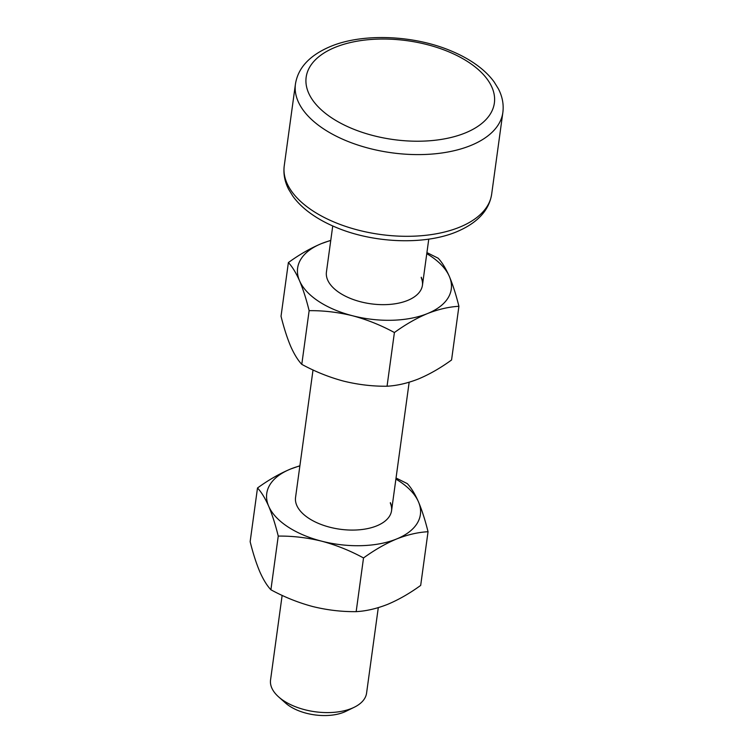 <?xml version="1.0" encoding="UTF-8"?>
<svg xmlns="http://www.w3.org/2000/svg" width="753" height="753" viewBox="0 0 753 753"><rect width="100%" height="100%" fill="white"/><g stroke="black" fill="none" stroke-linecap="round" stroke-linejoin="round"><path stroke-width="1.13" d="M354.192 707.283L345.947 711.303A38.77 20.369 -172.2 0 1 343.952 712.197A38.77 20.369 -172.2 0 1 285.528 703.029L278.676 696.939A48.465 25.461 7.8 0 0 351.698 708.394A48.465 25.461 7.8 0 0 354.192 707.283A48.465 25.461 7.8 0 0 366.579 693.108L378.288 607.652M282.14 595.388L270.553 679.959A48.465 25.461 7.8 0 0 278.676 696.939M421.2 277.65A48.465 25.461 -172.2 0 1 422.433 285.378M421.256 277.236A48.465 25.461 -172.2 0 1 422.461 285.171A48.465 25.461 -172.2 0 1 378.382 304.532A48.465 25.461 -172.2 0 1 327.64 279.965A48.465 25.461 -172.2 0 1 326.435 272.021L332.741 225.966M330.774 240.329L321.437 243.614C310.424 248.245 299.402 254.561 288.38 262.571L281.029 316.251C283.881 327.762 287.072 337.721 290.602 346.145C294.141 354.136 297.868 360.207 301.784 364.348L309.135 310.669C323.564 310.509 338.05 312.213 352.564 315.761C367.078 319.649 381.018 325.24 394.403 332.534C405.443 324.524 416.465 318.208 427.459 313.577C438.434 309.267 448.92 306.838 458.916 306.302C456.026 294.668 452.835 284.7 449.343 276.417C445.757 268.341 442.03 262.27 438.161 258.204L426.923 252.594M309.135 310.669C306.245 299.035 303.054 289.067 299.553 280.784C295.976 272.708 292.249 266.637 288.38 262.571M301.784 364.348C315.196 371.653 329.136 377.244 343.613 381.122C358.164 384.689 372.641 386.393 387.051 386.223C397.076 385.668 407.561 383.239 418.508 378.938C429.521 374.316 440.543 367.991 451.565 359.981L458.916 306.302M394.403 332.534L387.051 386.223M426.772 253.667A77.54 40.737 -172.2 0 1 449.343 276.417A77.54 40.737 -172.2 0 1 427.459 313.577A77.54 40.737 -172.2 0 1 352.564 315.761A77.54 40.737 -172.2 0 1 299.553 280.784A77.54 40.737 -172.2 0 1 321.437 243.614A77.54 40.737 -172.2 0 1 330.755 240.508M390.318 503.07A48.465 25.461 -172.2 0 1 391.551 510.798M390.374 502.656A48.465 25.461 -172.2 0 1 391.579 510.59A48.465 25.461 -172.2 0 1 347.5 529.952A48.465 25.461 -172.2 0 1 296.767 505.385A48.465 25.461 -172.2 0 1 295.553 497.441L313.022 369.958M299.901 465.749L290.554 469.034C279.542 473.665 268.52 479.981 257.498 487.991L250.147 541.671C252.999 553.182 256.189 563.14 259.729 571.565C263.258 579.565 266.986 585.636 270.901 589.778L278.252 536.089C292.691 535.929 307.168 537.633 321.691 541.181C336.196 545.068 350.145 550.659 363.52 557.954C374.57 549.944 385.583 543.628 396.577 538.997C407.552 534.686 418.037 532.258 428.043 531.722C425.144 520.088 421.953 510.129 418.461 501.837C414.884 493.761 411.157 487.69 407.288 483.624L396.04 478.014M278.252 536.089C275.363 524.455 272.172 514.497 268.68 506.204C265.094 498.128 261.376 492.057 257.498 487.991M270.901 589.778C284.314 597.073 298.254 602.664 312.74 606.542C327.291 610.118 341.768 611.812 356.169 611.643C366.193 611.088 376.679 608.659 387.626 604.358C398.638 599.736 409.66 593.411 420.682 585.41L428.043 531.722M363.52 557.954L356.169 611.643M395.899 479.087A77.54 40.737 -172.2 0 1 418.461 501.837A77.54 40.737 -172.2 0 1 396.577 538.997A77.54 40.737 -172.2 0 1 321.691 541.181A77.54 40.737 -172.2 0 1 268.68 506.204A77.54 40.737 -172.2 0 1 290.554 469.034A77.54 40.737 -172.2 0 1 299.873 465.928M491.662 194.199C489.064 210.511 477.364 223.057 456.544 231.83C424.268 245.374 373.055 243.219 335.612 227.199C325.974 223.17 317.455 218.445 310.038 213.033C303.026 207.922 297.322 202.341 292.926 196.288L288.691 189.408C284.7 181.671 283.222 173.792 284.248 165.782A104.676 54.997 7.8 0 0 343.5 225.665A104.676 54.997 7.8 0 0 459.518 227.218A104.676 54.997 7.8 0 0 491.662 194.199L502.853 112.498A104.676 54.997 -172.2 0 1 470.71 145.517A104.676 54.997 -172.2 0 1 354.691 143.964A104.676 54.997 -172.2 0 1 295.44 84.082C298.037 67.77 309.737 55.223 330.558 46.46C362.833 32.916 414.046 35.071 451.489 51.082C461.128 55.12 469.646 59.835 477.063 65.247C484.075 70.368 489.779 75.949 494.175 81.992L498.411 88.873C502.402 96.61 503.879 104.488 502.853 112.498M335.33 47.27A94.982 49.905 7.8 0 0 331.828 117.957A94.982 49.905 7.8 0 0 465.203 132.98A94.982 49.905 7.8 0 0 468.705 62.292A94.982 49.905 7.8 0 0 335.33 47.27M284.248 165.782L295.44 84.082M391.579 510.59L409.161 382.232M422.461 285.171L428.768 239.125"/></g></svg>
